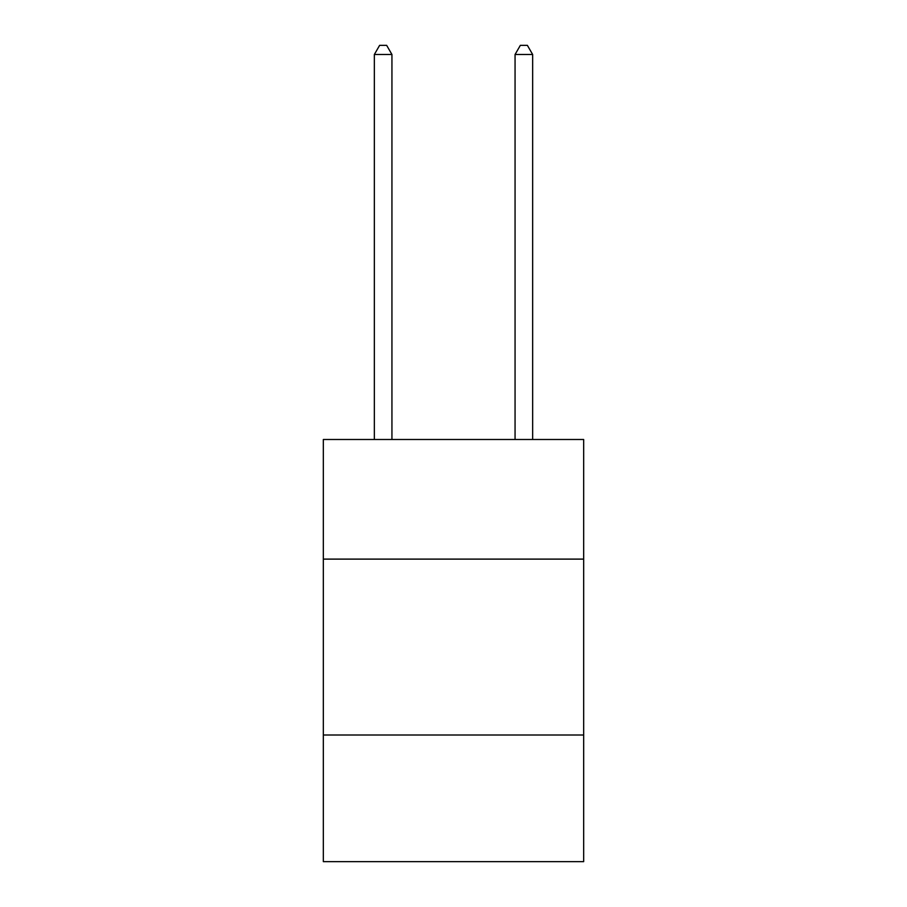<?xml version="1.0" encoding="UTF-8"?>
<svg xmlns="http://www.w3.org/2000/svg" width="907" height="907" viewBox="0 0 907 907"><rect width="100%" height="100%" fill="white"/><g stroke="black" fill="none" stroke-linecap="round" stroke-linejoin="round"><path stroke-width="1.36" d="M583.666 559.109L583.666 439.498L323.334 439.498L323.334 559.109L583.666 559.109L583.666 861.65L323.334 861.65L323.334 559.109M583.666 735.01L323.334 735.01M391.937 439.498L391.937 54.499L374.342 54.499L374.342 439.498M374.342 54.499L379.625 45.35L386.654 45.35L391.937 54.499M532.658 439.498L532.658 54.499L515.063 54.499L515.063 439.498M515.063 54.499L520.346 45.35L527.375 45.35L532.658 54.499"/></g></svg>

